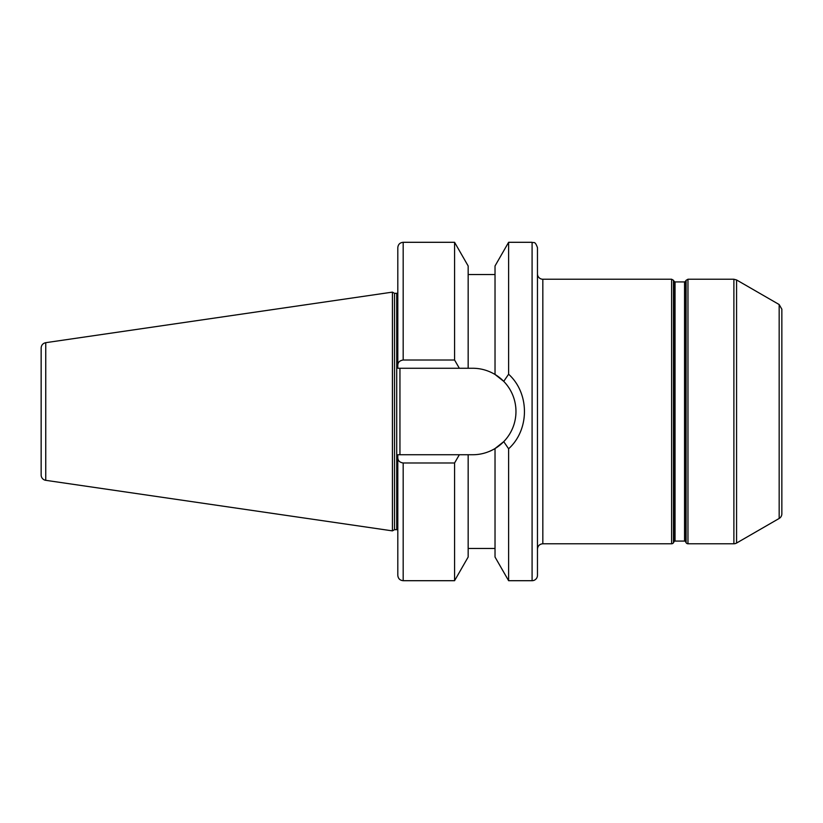 <?xml version="1.0" encoding="UTF-8"?>
<svg xmlns="http://www.w3.org/2000/svg" width="823" height="823" viewBox="0 0 823 823"><rect width="100%" height="100%" fill="white"/><g stroke="black" fill="none" stroke-linecap="round" stroke-linejoin="round"><path stroke-width="1.23" d="M542.83 279.234A5.37 5.37 0 0 1 537.46 273.864L537.46 549.136C537.779 545.875 539.569 544.085 542.83 543.766L542.83 279.234L671.63 279.234L671.63 543.766L542.83 543.766M537.46 411.5L537.46 575.328A5.37 5.37 0 0 1 532.09 580.699L532.09 242.301C533.674 243.33 534.899 240.337 537.46 247.672L537.46 411.5M779.165 518.459L779.165 304.541L781.85 309.191L781.85 513.809A5.37 5.37 0 0 1 779.165 518.459L736.575 543.046A5.37 5.37 0 0 1 733.89 543.766L687.956 543.766A2.15 2.15 0 0 1 686.094 542.696L685.477 541.616L685.477 281.384L686.094 280.304L686.094 542.696M684.551 541.081L675.045 541.081L675.045 281.919L684.551 281.919L684.551 541.081A1.07 1.07 0 0 1 685.477 541.616M675.045 281.919L674.119 281.384L674.119 541.616A1.07 1.07 0 0 1 675.045 541.081M674.119 541.616L673.492 542.696A2.15 2.15 0 0 1 671.63 543.766M403.177 242.301L454.574 242.301L454.574 360.011L403.177 360.011L403.177 242.301C399.916 242.62 398.126 244.41 397.807 247.672L397.807 368.262L472.731 368.262C480.57 368.272 488.008 370.34 495.024 374.455L495.024 265.973L508.614 242.301L508.614 374.228L503.727 381.347C520.033 398.116 520.043 424.874 503.727 441.653L508.614 448.772C529.734 429.699 529.714 393.281 508.614 374.228M508.614 448.772L508.614 580.699L532.09 580.699M511.68 392.715A43.238 43.238 0 0 0 495.024 374.455L503.727 381.347M403.177 360.011C399.669 360.567 397.879 362.336 397.807 365.33M397.807 457.67L397.807 575.328C398.126 578.59 399.916 580.38 403.177 580.699L454.574 580.699L454.574 462.989L459.337 454.738L397.807 454.738L397.807 457.67C397.879 460.664 399.669 462.433 403.177 462.989L454.574 462.989M459.337 368.262L454.574 360.011M454.574 242.301L468.164 265.973L468.164 368.262M399.947 454.738L399.947 368.262M503.727 441.653L495.024 448.545C488.008 452.66 480.57 454.728 472.731 454.738L468.164 454.738L468.164 557.027L454.574 580.699M468.164 454.738L459.337 454.738M489.335 451.426A43.238 43.238 0 0 0 505.137 440.13M510.795 432.024A43.238 43.238 0 0 0 514.241 423.608M515.826 415.039A43.238 43.238 0 0 0 515.682 406.49M495.024 448.545L495.024 557.027L508.614 580.699M45.749 342.677C42.899 343.314 41.366 345.094 41.15 347.995L41.15 475.005A5.37 5.37 0 0 0 45.749 480.323L392.427 530.876L392.427 292.124L45.749 342.677L45.749 480.323M392.427 292.124L394.526 293.327L394.526 529.673L392.427 530.876M394.526 293.327L396.727 293.327L396.727 529.673A3.22 3.22 0 0 1 397.807 529.858M736.575 543.046L736.575 279.954L733.89 279.234L733.89 543.766M687.956 543.766L687.956 279.234L733.89 279.234M673.492 542.696L673.492 280.304L671.63 279.234M403.177 462.989L403.177 580.699M779.165 304.541L736.575 279.954M684.551 281.919L685.477 281.384M674.119 281.384L673.492 280.304M687.956 279.234L686.094 280.304M508.614 242.301L532.09 242.301M468.164 274.532L495.024 274.532M468.164 548.468L495.024 548.468M394.526 529.673L396.727 529.673M396.727 293.327L397.807 293.142"/></g></svg>
